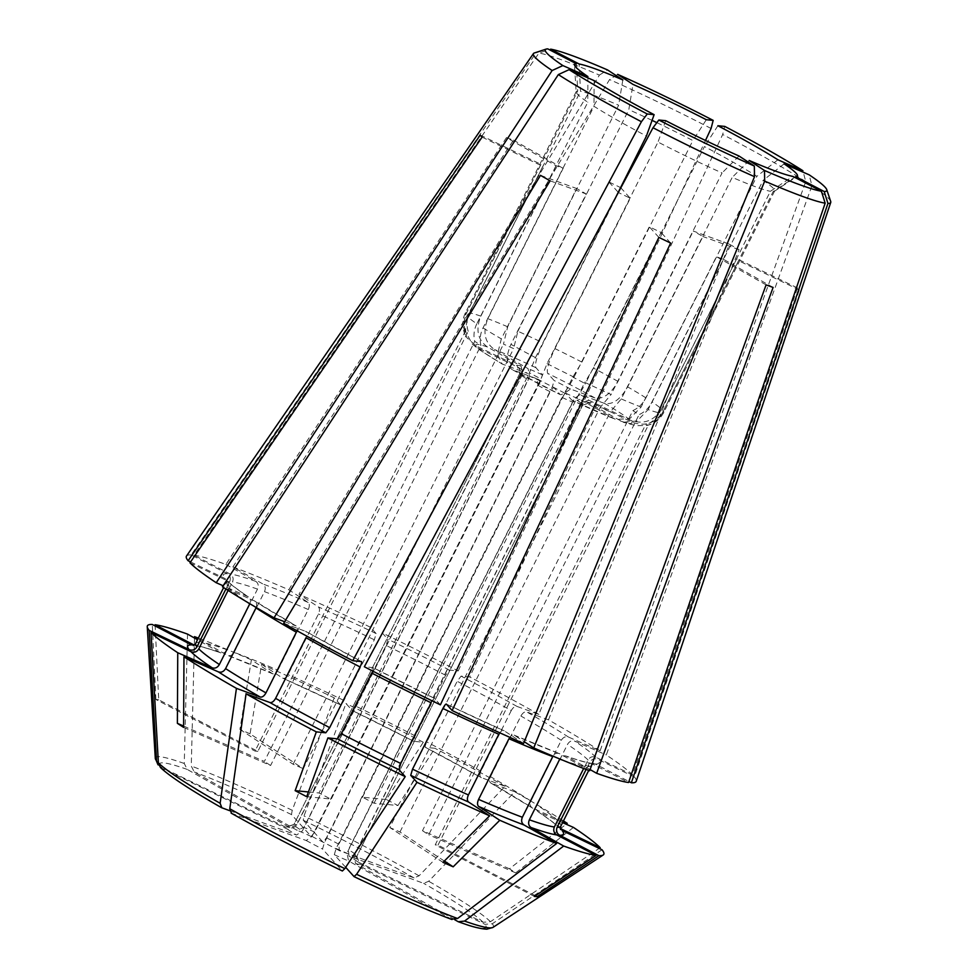 <?xml version="1.0" encoding="UTF-8"?>
<svg xmlns="http://www.w3.org/2000/svg" width="978" height="978" viewBox="0 0 978 978"><rect width="100%" height="100%" fill="white"/><g stroke="black" fill="none" stroke-linecap="round" stroke-linejoin="round"><path stroke-width="0.73" stroke-dasharray="4.89 3.67" d="M386.347 799.503L362.459 797.192L374.036 803.219L397.936 805.53A217.617 16.797 26.6 0 0 386.347 799.503L423.291 742.241L413.828 741.324C413.229 740.945 413.694 739.136 415.234 735.933L445.613 675.26L449.489 670.101L458.181 670.945A251.505 19.413 26.6 0 0 382.154 632.864L620.675 187.642A179.561 13.863 26.6 0 0 608.915 181.981L370.381 627.191L376.151 633.585L374.329 639.783L343.95 700.444C342.3 703.585 341.151 705.04 340.478 704.808L334.195 697.84A255.197 19.707 26.6 0 0 261.578 664.319L250.062 733.842L303.278 768.671L513.633 348.584L503.474 344.134L507.692 326.786L618.646 105.221A110.954 8.57 26.6 0 0 580.492 91.309L579.147 64.01M334.195 697.84L292.239 810.285L291.481 814.564L311.224 836.471L314.708 832.131L540.577 381.078L542.387 374.867L535.92 367.704C534.538 364.232 536.959 355.968 543.181 342.936A110.954 8.57 26.6 0 0 517.863 331.249L513.633 348.584M517.863 331.249L628.817 109.67L632.986 84.389M261.578 664.319L282.654 678.121C284.476 678.903 286.285 677.742 288.058 674.649L318.437 613.988C319.879 610.663 319.83 608.304 318.315 606.898L298.962 594.233L609.563 79.56L617.68 74.365M340.564 704.869L340.478 704.808A210.074 16.223 26.6 0 0 282.654 678.121L340.552 704.869M250.062 733.842A217.617 16.797 26.6 0 0 239.903 729.392L251.407 659.869L272.483 673.659C274.317 674.453 276.114 673.292 277.886 670.199A204.157 15.758 26.6 0 0 234.121 652.338C232.263 655.394 229.952 656.348 227.202 655.187L198.057 638.658M272.764 673.818L227.202 655.187A210.074 16.223 26.6 0 1 272.483 673.659L272.764 673.805M415.234 735.933A204.157 15.758 26.6 0 0 355.723 706.116C354.073 709.258 352.911 710.713 352.251 710.48A210.074 16.223 26.6 0 1 413.828 741.324L352.324 710.541L345.967 703.512L303.999 815.945L303.241 820.236L322.997 842.144L326.469 837.804L552.35 386.75L554.147 380.54L547.692 373.376C546.311 369.904 548.731 361.64 554.954 348.608L630.248 198.253A110.954 8.57 26.6 0 0 618.475 192.58L543.181 342.936M458.181 670.945L705.493 140.465M706.312 119.719L692.864 140.539A110.954 8.57 26.6 0 0 656.849 122.653M362.459 797.192L572.827 377.105L581.91 362.104L692.864 140.539M277.886 670.199L308.278 609.526C309.708 606.213 309.671 603.854 308.156 602.448L288.803 589.783A251.505 19.413 26.6 0 0 232.874 566.959L262.862 583.964C265.307 585.749 265.845 588.316 264.5 591.666L234.121 652.338M194.5 638.059L191.272 766.055L194.255 771.972L296.896 830.2L303.889 827.388L529.758 376.334L528.047 368.596L494.465 349.537C484.672 342.398 482.472 332.117 487.863 318.706L563.157 168.35A110.954 8.57 26.6 0 0 556.14 165.795L506.457 137.605L225.869 564.404A251.505 19.413 26.6 0 0 193.95 555.198L538.927 53.069L550.626 49.169M251.407 659.869A255.197 19.707 26.6 0 0 198.338 638.084M374.036 803.219L584.404 383.131L572.827 377.105M573.45 827.412L515.687 872.877A217.617 16.797 26.6 0 0 509.477 868.806L566.14 824.21M563.12 821.544L532.778 808.256L490.699 782.975L514.758 791.777L428.694 881.276L423.67 883.342L348.963 856.105L348.437 849.674L574.306 398.621L580.113 394.501L604.563 403.413C612.754 404.941 620.443 399.427 627.631 386.872L702.913 236.517A110.954 8.57 26.6 0 0 693.28 231.052L729.454 244.231L538.841 714.38L517.02 706.434C514.966 706.055 513.047 707.436 511.262 710.566A204.157 15.758 26.6 0 0 457.191 681.287L461.078 676.128L469.758 676.972L722.669 134.499L724.759 126.406M530.895 800.994A204.157 15.758 26.6 0 0 490.504 776.703C489.098 779.979 489.257 782.107 490.98 783.109A210.074 16.223 26.6 0 1 532.778 808.256C530.198 806.74 529.563 804.319 530.895 800.994L561.274 740.322C563.157 737.241 565.541 736.141 568.438 737.033L600.076 750.884L805.75 181.627L802.926 170.747M777.901 159.781L756.874 176.309A110.954 8.57 26.6 0 0 704.453 146.566L593.499 368.131L584.404 383.131M509.477 868.806L422.484 830.701L632.852 410.613C638.524 407.997 642.876 403.743 645.92 397.875L756.874 176.309M288.803 589.783L599.404 75.11A166.26 12.836 26.6 0 0 538.927 53.069M506.457 137.605A179.561 13.863 26.6 0 1 513.462 140.16L232.874 566.959M534.367 896.41L435.234 844.833L645.59 424.745L648.39 425.014C654.563 422.961 659.172 419 662.228 413.132L773.182 191.566A110.954 8.57 26.6 0 0 774.38 191.272A110.954 8.57 26.6 0 0 774.649 190.979A110.954 8.57 26.6 0 0 763.097 180.368L652.143 401.946C649.099 407.814 644.734 412.068 639.062 414.684L632.852 410.613M454.77 919.748L355.637 863.525L353.938 855.774L579.807 404.721L586.8 401.909L623.169 422.215L637.118 420.98L648.121 409.599A110.954 8.57 26.6 0 0 659.441 412.863C656.385 418.731 651.764 422.692 645.59 424.745M659.441 412.863L770.395 191.297L792.865 176.382M583.658 768.488L584.734 766.349L590.724 763.17L628.573 782.51M622.827 79.939L618.646 105.221M155.074 624.746L158.717 699.796L257.85 751.373L468.217 331.273L465.418 331.004L255.05 751.092L257.85 751.373M187.531 634.099L184.255 763.488L187.238 769.417L289.879 827.645L296.872 824.833L522.741 373.779L521.042 366.041L487.447 346.982C477.655 339.843 475.455 329.562 480.846 316.139A110.954 8.57 26.6 0 0 469.538 312.874C466.665 318.84 466.225 324.977 468.217 331.273M469.538 312.874L580.492 91.309M194.194 645.101L196.138 645.749L202.128 642.583L232.507 581.91C233.803 578.548 232.972 575.895 230.001 573.952L193.95 555.198M158.717 699.796A217.617 16.797 26.6 0 0 155.918 699.514L255.05 751.092M480.846 316.139L556.14 165.795M225.869 564.404L255.845 581.409C258.29 583.194 258.84 585.761 257.495 589.111L227.116 649.783C225.246 652.839 222.935 653.793 220.184 652.632L197.507 639.759M196.138 645.761C200.967 646.434 209.206 648.83 220.832 652.925L220.184 652.632A210.074 16.223 26.6 0 0 194.341 645.174M314.708 832.131A35.22 2.714 26.6 0 0 303.889 827.388M311.224 836.471A41.137 3.179 26.6 0 0 296.896 830.2M482.093 137.128L542.802 166.37L467.508 316.725A110.954 8.57 26.6 0 0 476.824 323.804L587.778 102.225A110.954 8.57 26.6 0 1 576.152 92.018L574.489 64.841M160.478 767.534L287.801 829.32L295.759 826.606L521.629 375.552L518.963 367.716L477.912 347.936L472.423 344.207L465.357 331.371L467.508 316.725M228.094 590.419L229.182 588.243A204.157 15.758 26.6 0 0 247.422 602.289M189.964 562.802L226.59 580.455L228.143 581.555L229.182 588.243M382.154 632.864L387.911 639.257L386.102 645.456L355.723 706.116M620.675 187.642L630.248 198.253M511.262 710.566L480.87 771.239C479.464 774.515 479.623 776.642 481.347 777.644L505.125 786.312L419.061 875.811L414.036 877.877L339.329 850.64L338.804 844.21L564.673 393.156L570.48 389.036L594.93 397.948C603.12 399.476 610.81 393.963 617.998 381.408L693.28 231.052M481.078 777.522L481.347 777.644A210.074 16.223 26.6 0 0 425.406 747.351L481.078 777.522M339.329 850.64A41.137 3.179 26.6 0 0 322.997 842.144M600.076 750.884A251.505 19.413 26.6 0 0 548.475 719.845L526.653 711.898C524.599 711.519 522.68 712.901 520.895 716.03L490.504 776.703M370.381 627.191A251.505 19.413 26.6 0 0 298.962 594.233M711.079 128.473A166.26 12.836 26.6 0 0 609.563 79.56M652.069 120.38A110.954 8.57 26.6 0 0 628.817 109.67M538.841 714.38A251.505 19.413 26.6 0 0 469.758 676.972M805.75 181.627A166.26 12.836 26.6 0 0 722.669 134.499M729.454 244.231A179.561 13.863 26.6 0 1 739.087 249.696L548.475 719.845M636.226 781.263A251.505 19.413 26.6 0 0 634.416 776.96L799.307 289.977A179.561 13.863 26.6 0 0 797.461 287.923L632.57 774.906A251.505 19.413 26.6 0 0 606.287 754.955L811.96 185.698L809.148 174.817M830.701 201.444A166.26 12.836 26.6 0 0 811.96 185.698M602.02 849.76L492.301 923.758L484.99 924.332L359.574 863.904L356.909 856.068L582.778 405.014L590.736 402.3L631.776 422.068C645.113 426.958 655.627 423.291 663.316 411.078L738.598 260.723A110.954 8.57 26.6 0 0 736.752 258.669L661.458 409.012A110.954 8.57 26.6 0 0 652.143 401.946M717.889 125.746L704.453 146.566M345.686 867.315L334.305 854.686L336.102 848.488L561.971 397.423L565.455 393.083L571.922 400.246C574.538 401.224 579.172 395.418 585.785 382.814A110.954 8.57 26.6 0 0 611.116 394.501L600.174 407.447L610.333 411.897L621.274 398.951L732.229 177.385A110.954 8.57 26.6 0 0 770.395 191.297M565.455 393.083A41.137 3.179 26.6 0 0 579.783 399.354L615.602 419.464L629.82 418.572L641.103 407.044L716.397 256.688A110.954 8.57 26.6 0 0 723.414 259.256L648.121 409.599M795.664 176.663L773.182 191.566M784.111 163.852L763.097 180.368M231.15 813.121L306.2 840.518L312.006 836.398L537.876 385.344L537.35 378.914L512.9 370.002C505.944 366.004 505.308 357.447 510.981 344.342A110.954 8.57 26.6 0 0 535.479 357.606L529.404 372.899L540.981 378.926L547.057 363.633L658.011 142.067A110.954 8.57 26.6 0 0 722.07 172.935L611.116 394.501M537.35 378.914A41.137 3.179 26.6 0 0 553.682 387.41L560.149 394.574C562.778 395.564 567.399 389.745 574.025 377.141L649.306 226.786A110.954 8.57 26.6 0 0 661.079 232.458L585.785 382.814M749.185 160.465L732.229 177.385M183.607 727.4L270.588 765.505L480.956 345.417C479.477 339.672 480.174 333.816 483.046 327.874L594.001 106.296A110.954 8.57 26.6 0 0 646.434 136.04M518.963 367.716A41.137 3.179 26.6 0 0 527.717 373.449L502.093 363.987L497.484 354.244L501.347 338.877L576.641 188.522A110.954 8.57 26.6 0 0 586.274 193.986L510.981 344.342M535.479 357.606L615.602 197.58M665.712 120.685L658.011 142.067M739.026 156.015L722.07 172.935M191.541 644.905L193.986 645.541L199.341 642.314L229.72 581.641C231.016 578.267 230.172 575.626 227.214 573.683L191.162 554.929L536.14 52.788A166.26 12.836 26.6 0 0 534.281 53.008M191.162 554.929A251.505 19.413 26.6 0 0 186.492 556.054M465.418 331.004C463.438 324.708 463.878 318.571 466.738 312.605L577.692 91.04A110.954 8.57 26.6 0 0 576.225 91.614A110.954 8.57 26.6 0 0 576.152 92.018M521.042 366.041A41.137 3.179 26.6 0 0 517.105 365.65L476.066 345.882L466.726 337.569L463.181 326.297L465.662 314.671L540.944 164.316A110.954 8.57 26.6 0 0 542.802 166.37M594.123 80.624L594.001 106.296M576.36 63.741L577.692 91.04M587.9 76.553L587.778 102.225M536.14 52.788L547.827 48.9M599.404 75.11L607.509 69.915M155.918 699.514L152.275 624.477M560.785 826.214A204.157 15.758 26.6 0 0 559.538 822.73L560.137 828.928L562.13 830.53M563.438 820.909A255.197 19.707 26.6 0 0 514.758 791.777M600.174 847.706L490.455 921.704L483.132 922.278L357.728 861.85L355.051 854.014L580.92 402.96L588.878 400.234A41.137 3.179 26.6 0 0 580.113 394.501M423.291 742.241A255.197 19.707 26.6 0 0 345.967 703.512M397.936 805.53L434.88 748.268L425.406 747.351C424.819 746.972 425.283 745.163 426.811 741.96L457.191 681.287M505.125 786.312A255.197 19.707 26.6 0 0 434.88 748.268M562.57 822.645L538.365 811.972C548.56 818.818 555.345 823.941 558.707 827.364M632.57 774.906L595.932 757.253C592.607 756.031 589.978 756.96 588.059 760.004L557.68 820.676L558.719 827.364L560.308 828.488M560.272 828.476A210.074 16.223 26.6 0 0 538.988 812.315C536.409 810.811 535.785 808.39 537.118 805.065L567.497 744.392C569.367 741.312 571.763 740.212 574.661 741.104L606.287 754.955M634.416 776.96L597.79 759.307C594.453 758.097 591.837 759.014 589.917 762.07L559.538 822.73M799.307 289.977L738.598 260.723M522.741 373.779A35.22 2.714 26.6 0 0 519.783 373.474A35.22 2.714 26.6 0 0 519.77 373.486L517.105 365.65M542.387 374.867A41.137 3.179 26.6 0 0 528.047 368.596M540.577 381.078A35.22 2.714 26.6 0 0 529.758 376.334M570.48 389.036A41.137 3.179 26.6 0 0 554.147 380.54M564.673 393.156A35.22 2.714 26.6 0 0 552.35 386.75M588.878 400.234L629.918 420.014C643.267 424.904 653.769 421.237 661.458 409.012M580.92 402.96A35.22 2.714 26.6 0 0 574.306 398.621M586.8 401.909A41.137 3.179 26.6 0 0 590.48 402.557A41.137 3.179 26.6 0 0 590.736 402.3M579.807 404.721A35.22 2.714 26.6 0 0 582.582 405.161A35.22 2.714 26.6 0 0 582.778 405.026A35.22 2.714 26.6 0 0 582.778 405.014L356.897 856.08A35.22 2.714 26.6 0 0 356.909 856.068A35.22 2.714 26.6 0 1 353.938 855.774M613.377 418.413A87.287 6.736 26.6 0 1 571.922 400.246L615.602 419.464M561.971 397.423A35.22 2.714 26.6 0 0 572.79 402.166L579.783 399.354M512.9 370.002L560.149 394.574A87.287 6.736 26.6 0 1 512.9 370.002M537.876 385.344A35.22 2.714 26.6 0 0 550.211 391.762L553.682 387.41M440.381 704.845L434.538 698.39L373.119 667.619L364.342 666.751M371.628 672.998C373.168 669.783 373.633 667.986 373.034 667.595A210.074 16.223 26.6 0 0 434.611 698.439C433.951 698.194 432.802 699.649 431.139 702.803M231.493 813.28A182.593 14.095 26.6 0 0 342.276 870.921L322.532 849.014L324.341 842.816L550.211 391.762M658.866 237.397L649.306 226.786M284.647 621.715L296.163 625.944L254.659 600.981L222.446 586.812M255.967 607.925C257.3 604.6 256.664 602.179 254.084 600.675A210.074 16.223 26.6 0 0 295.882 625.81C297.605 626.812 297.764 628.952 296.346 632.228M229.744 810.701L296.566 835.053L302.373 830.933L528.242 379.88L527.717 373.449M540.467 175.343L576.641 188.522M183.607 726.055L264.378 761.434L474.746 341.346L480.956 345.417M476.824 323.804C473.951 329.745 473.254 335.601 474.746 341.346M249.745 603.854C251.077 600.529 250.454 598.12 247.874 596.604L223.131 585.773M228.155 581.555C231.517 584.978 238.302 590.113 248.498 596.947L247.874 596.604A210.074 16.223 26.6 0 1 226.59 580.455M308.437 791.96L319.036 792.987L529.404 372.899M306.725 796.691L330.625 799.014L319.036 792.987M330.625 799.014L540.981 378.926M443.01 862.364L389.806 827.535L600.174 407.447M498.804 734.27C500.577 731.177 502.374 730.016 504.208 730.81L523.56 743.476M446.298 704.062L504.208 730.81A210.074 16.223 26.6 0 1 446.371 704.111M444.342 861.031L399.965 831.985L389.806 827.535M399.965 831.985L610.333 411.897M508.963 738.72C510.736 735.627 512.545 734.478 514.379 735.26L524.269 741.74M514.098 735.114L514.379 735.26A210.074 16.223 26.6 0 0 559.66 753.745L514.098 735.114M535.357 895.75L438.022 845.102L435.234 844.833M438.022 845.102L648.39 425.014M586.115 769.417L587.521 766.618L592.876 763.39L595.321 764.014L628.915 781.495M422.484 830.701L428.706 834.772L639.062 414.684M515.687 872.877L428.706 834.772M239.903 729.392L293.107 764.221L303.278 768.671M293.107 764.221L503.474 344.134M270.588 765.505L264.378 761.434M513.462 140.16L563.157 168.35M190.563 561.922L224.732 578.389L226.737 580.003L227.324 586.189L225.906 589.025M158.008 764.784L160.539 766.838L285.943 827.266L293.901 824.54L519.77 373.486M480.235 135.062L540.944 164.316M550.101 180.808L586.274 193.986M283.681 623.316L305.784 631.397L361.542 661.605M361.444 661.568A210.074 16.223 26.6 0 1 305.515 631.275C307.239 632.277 307.398 634.416 305.98 637.693M670.639 243.07L661.079 232.458M589.648 770.75L559.66 753.745C556.91 752.583 554.599 753.525 552.741 756.581M452.007 919.528L348.633 860.97L346.921 853.219L572.79 402.166M766.092 284.879L716.397 256.688M773.097 287.434L723.414 259.256M590.076 769.564L566.03 756.006C577.656 760.102 585.895 762.485 590.724 763.17M592.521 763.745A210.074 16.223 26.6 0 1 566.678 756.3C563.927 755.138 561.616 756.08 559.746 759.136M797.461 287.923L736.752 258.669M739.087 249.696L702.913 236.517M608.915 181.981L618.475 192.58M338.804 844.21A35.22 2.714 26.6 0 0 326.469 837.804M355.051 854.014A35.22 2.714 26.6 0 0 348.437 849.674M357.728 861.85A41.137 3.179 26.6 0 0 348.963 856.105M355.637 863.525A41.137 3.179 26.6 0 0 359.574 863.904M336.102 848.488A35.22 2.714 26.6 0 0 346.921 853.219M334.305 854.686A41.137 3.179 26.6 0 0 348.633 860.97M312.006 836.398A35.22 2.714 26.6 0 0 324.341 842.816M306.2 840.518A41.137 3.179 26.6 0 0 322.532 849.014M521.629 375.552A35.22 2.714 26.6 0 0 528.242 379.88M295.759 826.606A35.22 2.714 26.6 0 0 302.373 830.933M287.801 829.32A41.137 3.179 26.6 0 0 296.566 835.053M296.872 824.833A35.22 2.714 26.6 0 0 294.097 824.393A35.22 2.714 26.6 0 0 293.913 824.54A35.22 2.714 26.6 0 0 293.901 824.54L519.783 373.474M289.879 827.645A41.137 3.179 26.6 0 0 286.199 826.997A41.137 3.179 26.6 0 0 285.943 827.266M308.156 602.448A210.074 16.223 26.6 0 0 262.862 583.964M308.278 609.526A204.157 15.758 26.6 0 0 264.5 591.666M292.239 810.285A188.998 14.597 26.6 0 0 191.272 766.055M535.92 367.704A87.287 6.736 26.6 0 0 494.465 349.537M507.692 326.786A110.954 8.57 26.6 0 0 487.863 318.706M449.489 670.101A210.074 16.223 26.6 0 0 387.911 639.257M445.613 675.26A204.157 15.758 26.6 0 0 386.102 645.456M414.036 877.877A182.593 14.095 26.6 0 0 303.241 820.236M568.438 737.033A210.074 16.223 26.6 0 0 526.653 711.898M581.91 362.104A110.954 8.57 26.6 0 0 554.954 348.608M645.92 397.875A110.954 8.57 26.6 0 0 627.631 386.872M617.998 381.408A110.954 8.57 26.6 0 0 593.499 368.131M662.228 413.132A110.954 8.57 26.6 0 0 663.695 412.557A110.954 8.57 26.6 0 0 663.316 411.078M621.274 398.951A110.954 8.57 26.6 0 0 641.103 407.044M547.057 363.633A110.954 8.57 26.6 0 0 574.025 377.141M483.046 327.874A110.954 8.57 26.6 0 0 501.347 338.877M466.738 312.605A110.954 8.57 26.6 0 0 465.271 313.192A110.954 8.57 26.6 0 0 465.662 314.671M255.845 581.409A210.074 16.223 26.6 0 0 230.001 573.952M227.116 649.783A204.157 15.758 26.6 0 0 202.128 642.583M184.255 763.488A188.998 14.597 26.6 0 0 155.294 758.329M199.341 642.314A204.157 15.758 26.6 0 0 195.686 643.377M492.949 927.413A188.998 14.597 26.6 0 0 492.301 923.758M490.455 921.704A188.998 14.597 26.6 0 0 428.694 881.276M419.061 875.811A188.998 14.597 26.6 0 0 303.999 815.945M343.95 700.444A204.157 15.758 26.6 0 0 288.058 674.649M480.87 771.239A204.157 15.758 26.6 0 0 426.811 741.96M557.68 820.676A204.157 15.758 26.6 0 0 537.118 805.065M487.447 346.982A87.287 6.736 26.6 0 0 476.066 345.882M477.912 347.936A87.287 6.736 26.6 0 0 503.267 364.537M594.93 397.948A87.287 6.736 26.6 0 0 547.692 373.376M629.918 420.014A87.287 6.736 26.6 0 0 604.563 403.413M620.394 420.968A87.287 6.736 26.6 0 0 631.776 422.068M291.481 814.564A182.593 14.095 26.6 0 0 194.255 771.972M483.132 922.278A182.593 14.095 26.6 0 0 423.67 883.342M561.274 740.322A204.157 15.758 26.6 0 0 520.895 716.03M458.279 921.741A182.593 14.095 26.6 0 0 484.99 924.332M587.521 766.618A204.157 15.758 26.6 0 0 591.177 765.542A204.157 15.758 26.6 0 0 589.917 762.07M595.321 764.014A210.074 16.223 26.6 0 0 597.79 759.307M354.048 876.594A182.593 14.095 26.6 0 0 451.274 919.186M162.397 768.891A182.593 14.095 26.6 0 0 221.859 807.816M187.238 769.417A182.593 14.095 26.6 0 0 160.539 766.838M229.72 581.641A204.157 15.758 26.6 0 0 226.077 582.717A204.157 15.758 26.6 0 0 227.324 586.189M227.214 573.683A210.074 16.223 26.6 0 0 224.732 578.389M257.495 589.111A204.157 15.758 26.6 0 0 232.507 581.91M562.705 760.175A204.157 15.758 26.6 0 0 584.734 766.349M588.059 760.004A204.157 15.758 26.6 0 0 567.497 744.392M595.932 757.253A210.074 16.223 26.6 0 0 574.661 741.104M517.02 706.434A210.074 16.223 26.6 0 0 461.078 676.128M374.329 639.783A204.157 15.758 26.6 0 0 318.437 613.988M376.151 633.585A210.074 16.223 26.6 0 0 318.315 606.898M774.649 190.979L663.695 412.557C660.028 419.391 654.49 423.694 647.106 425.442L636.25 425.711L623.169 422.215M774.38 191.272L797.131 176.333M576.225 91.614L465.271 313.192C462.105 319.94 461.885 326.713 464.599 333.51L466.714 337.569M193.179 645.566L193.986 645.541M582.582 405.161L590.48 402.557M592.876 763.378L593.67 763.353L591.177 765.542L588.732 770.407M472.411 344.219L479.183 349.598L502.093 363.987M294.097 824.393L286.199 826.997M226.737 579.991L223.632 587.582"/><path stroke-width="1.47" d="M617.68 74.365L632.986 84.389A124.622 9.621 26.6 0 1 706.312 119.719L713.182 120.38A157.372 12.152 26.6 0 0 617.68 74.365M705.493 140.465L711.079 128.473L713.182 120.38M198.338 638.084A255.197 19.707 26.6 0 0 194.536 636.666L194.5 638.059M566.14 824.21L567.24 823.342L563.12 821.544M802.926 170.747L777.901 159.781A124.622 9.621 26.6 0 0 717.889 125.746L724.759 126.406A157.372 12.152 26.6 0 1 802.926 170.747M821.398 191.223L792.865 176.382A124.622 9.621 26.6 0 1 749.185 160.465L764.503 170.49A157.372 12.152 26.6 0 0 821.398 191.223L825.163 203.167L628.573 782.51A251.505 19.413 26.6 0 1 596.653 773.305L590.076 769.564M586.115 769.417L557.142 827.278C555.846 830.652 556.69 833.305 559.648 835.236L598.915 855.664L537.154 896.679A217.617 16.797 26.6 0 1 534.367 896.41L596.128 855.395L556.861 834.967C553.89 833.036 553.059 830.383 554.355 827.009L583.658 768.488M622.827 79.939A124.622 9.621 26.6 0 0 579.147 64.01L550.626 49.169A157.372 12.152 26.6 0 1 607.509 69.915L622.827 79.939M155.123 625.957L155.074 624.746L194.194 645.101M197.507 639.759L187.531 634.099A255.197 19.707 26.6 0 0 155.074 624.746M228.094 590.419L198.803 648.915C196.884 651.959 194.267 652.876 190.93 651.666L151.028 632.448L158.375 762.864L160.478 767.534C169.524 776.19 189.866 789.552 221.493 807.657L229.744 810.701M546.127 49.108L534.281 53.008A166.26 12.836 26.6 0 0 533.462 53.545L186.492 556.054A251.505 19.413 26.6 0 0 188.106 560.749L480.235 135.062A179.561 13.863 26.6 0 0 482.093 137.128L189.964 562.802A251.505 19.413 26.6 0 0 216.236 582.741L552.13 70.526L562.863 65.587L587.9 76.553A124.622 9.621 26.6 0 1 574.489 64.841A124.622 9.621 26.6 0 1 576.36 63.741L547.827 48.9A157.372 12.152 26.6 0 0 546.127 49.108A157.372 12.152 26.6 0 0 562.863 65.587M656.849 122.653A110.954 8.57 26.6 0 0 652.069 120.38M628.915 781.495L631.36 782.779L827.95 203.436A166.26 12.836 26.6 0 0 830.75 202.422A166.26 12.836 26.6 0 0 830.701 201.444L826.728 189.61A157.372 12.152 26.6 0 0 809.148 174.817L784.111 163.852A124.622 9.621 26.6 0 1 797.131 176.333A124.622 9.621 26.6 0 1 795.664 176.663L824.185 191.505A157.372 12.152 26.6 0 0 826.728 189.61M631.36 782.779A251.505 19.413 26.6 0 0 636.226 781.263L830.75 202.422M524.269 741.74L533.719 747.925L764.686 181.113A166.26 12.836 26.6 0 0 825.163 203.167M533.719 747.925A251.505 19.413 26.6 0 0 589.648 770.75L766.092 284.879A179.561 13.863 26.6 0 0 773.097 287.434L596.653 773.305M754.515 176.663A166.26 12.836 26.6 0 1 653.011 127.751L364.342 666.751A251.505 19.413 26.6 0 0 440.381 704.845L658.866 237.397A179.561 13.863 26.6 0 0 670.639 243.07L452.142 710.517A251.505 19.413 26.6 0 0 523.56 743.476L754.515 176.663L754.331 166.04L739.026 156.015A124.622 9.621 26.6 0 1 665.712 120.685L658.83 120.013A157.372 12.152 26.6 0 0 754.331 166.04M641.421 121.724A166.26 12.836 26.6 0 1 558.34 74.597L222.446 586.812A251.505 19.413 26.6 0 0 274.048 617.851L540.467 175.343A179.561 13.863 26.6 0 0 550.101 180.808L283.681 623.316A251.505 19.413 26.6 0 0 352.765 660.725L641.421 121.724L647.253 113.986L654.123 114.658L646.434 136.04L615.602 197.58M533.462 53.545A166.26 12.836 26.6 0 0 552.13 70.526M558.34 74.597L569.086 69.658L594.123 80.624A124.622 9.621 26.6 0 0 654.123 114.658M569.086 69.658A157.372 12.152 26.6 0 0 647.253 113.986M827.95 203.436L824.185 191.505M764.686 181.113L764.503 170.49M653.011 127.751L658.83 120.013M416.995 782.302A255.197 19.707 26.6 0 0 489.623 815.823L468.548 802.021C467.032 800.615 466.983 798.256 468.425 794.943L498.804 734.27A204.157 15.758 26.6 0 1 442.912 708.475L412.533 769.148L410.711 775.334L416.995 782.302L356.591 874.283L354.048 876.594L345.686 867.315M360.051 666.972A204.157 15.758 26.6 0 1 305.98 637.693L275.6 698.353C273.816 701.495 271.896 702.876 269.842 702.497L246.077 693.83A255.197 19.707 26.6 0 0 316.322 731.874L325.784 732.791L329.672 727.632L360.051 666.972C361.579 663.756 362.043 661.959 361.444 661.568L352.765 660.725M151.028 632.448A255.197 19.707 26.6 0 0 177.751 652.729L212.202 667.827C215.099 668.707 217.483 667.607 219.365 664.527L249.745 603.854A204.157 15.758 26.6 0 1 247.422 602.289M155.294 758.329L147.25 626.702A255.197 19.707 26.6 0 1 152.275 624.477L191.541 644.905A210.074 16.223 26.6 0 0 189.072 649.612L149.169 630.382L156.529 760.811L158.008 764.784L155.294 758.329A188.998 14.597 26.6 0 0 156.529 760.811M147.25 626.702A255.197 19.707 26.6 0 0 149.169 630.382M223.632 587.582L195.686 643.377A204.157 15.758 26.6 0 0 196.945 646.861C195.038 649.905 192.409 650.822 189.072 649.612M177.751 652.729L177.385 723.329A217.617 16.797 26.6 0 0 183.607 727.4L183.962 656.8L218.424 671.886C221.321 672.778 223.705 671.678 225.588 668.597L255.967 607.925A204.157 15.758 26.6 0 0 296.346 632.228L265.967 692.889C264.182 696.03 262.263 697.412 260.209 697.033L236.444 688.365L220.136 803.293L221.859 807.816M183.962 656.8A255.197 19.707 26.6 0 0 236.444 688.365M316.322 731.874L295.148 790.664A217.617 16.797 26.6 0 0 306.725 796.691L327.911 737.901L337.373 738.818L341.249 733.659L371.628 672.998A204.157 15.758 26.6 0 0 431.139 702.803L400.76 763.476L398.938 769.662L405.222 776.63L344.818 868.623L342.373 870.995C302.104 851.41 265.038 832.119 231.15 813.134M327.911 737.901A255.197 19.707 26.6 0 0 405.222 776.63M246.077 693.83L229.769 808.757L231.493 813.28M489.623 815.823L443.01 862.364A217.617 16.797 26.6 0 0 453.169 866.814L499.782 820.273L478.707 806.483C477.191 805.065 477.154 802.706 478.584 799.393L508.963 738.72A204.157 15.758 26.6 0 0 552.741 756.581L522.362 817.253C521.017 820.603 521.555 823.17 524 824.955L556.653 843.488L457.557 918.513L451.274 919.186M499.782 820.273A255.197 19.707 26.6 0 0 556.653 843.488M598.915 855.664A255.197 19.707 26.6 0 0 603.157 855.016A255.197 19.707 26.6 0 0 602.02 849.76L562.13 830.53A210.074 16.223 26.6 0 1 559.648 835.236M562.705 760.175A204.157 15.758 26.6 0 1 559.746 759.136L529.367 819.808C528.022 823.158 528.572 825.725 531.017 827.51L563.67 846.043A255.197 19.707 26.6 0 0 596.128 855.395M563.67 846.043L464.574 921.08L458.279 921.741L454.77 919.748M567.24 823.342A255.197 19.707 26.6 0 0 563.438 820.909M560.308 828.488L600.174 847.706A255.197 19.707 26.6 0 0 573.45 827.412L562.57 822.645M600.174 847.706L599.172 848.378M198.057 638.658L194.536 636.666M274.048 617.851L284.647 621.715M177.385 723.329L183.607 726.055M223.131 585.773L216.236 582.741M295.148 790.664L308.437 791.96M453.169 866.814L444.342 861.031M537.154 896.679L535.357 895.75M188.106 560.749L190.563 561.922M196.945 646.861L225.906 589.025M451.995 919.528C426.445 909.895 393.828 895.603 354.146 876.667L354.048 876.594M452.142 710.517L446.298 704.062M446.371 704.111C445.724 703.867 444.562 705.321 442.912 708.475M464.574 921.08A188.998 14.597 26.6 0 0 492.949 927.413L487.068 929.1C488.193 929.345 480.516 929.296 467.557 924.968L458.279 921.741M410.711 775.334A210.074 16.223 26.6 0 0 468.548 802.021M269.842 702.497A210.074 16.223 26.6 0 0 325.784 732.791M275.6 698.353A204.157 15.758 26.6 0 0 329.672 727.632M190.93 651.666A210.074 16.223 26.6 0 0 212.202 667.827M198.803 648.915A204.157 15.758 26.6 0 0 219.365 664.527M218.424 671.886A210.074 16.223 26.6 0 0 260.209 697.033M158.375 762.864A188.998 14.597 26.6 0 0 220.136 803.293M225.588 668.597A204.157 15.758 26.6 0 0 265.967 692.889M337.373 738.818A210.074 16.223 26.6 0 0 398.938 769.662M229.769 808.757A188.998 14.597 26.6 0 0 344.818 868.623M341.249 733.659A204.157 15.758 26.6 0 0 400.76 763.476M478.707 806.483A210.074 16.223 26.6 0 0 524 824.955M356.591 874.283A188.998 14.597 26.6 0 0 457.557 918.513M478.584 799.393A204.157 15.758 26.6 0 0 522.362 817.253M557.142 827.278A204.157 15.758 26.6 0 0 560.785 826.214L560.541 829.527M531.017 827.51A210.074 16.223 26.6 0 0 556.861 834.967M529.367 819.808A204.157 15.758 26.6 0 0 554.355 827.009M412.533 769.148A204.157 15.758 26.6 0 0 468.425 794.943M195.686 643.377L193.179 645.566M492.949 927.413L603.157 855.016M588.732 770.407L560.785 826.214"/></g></svg>
